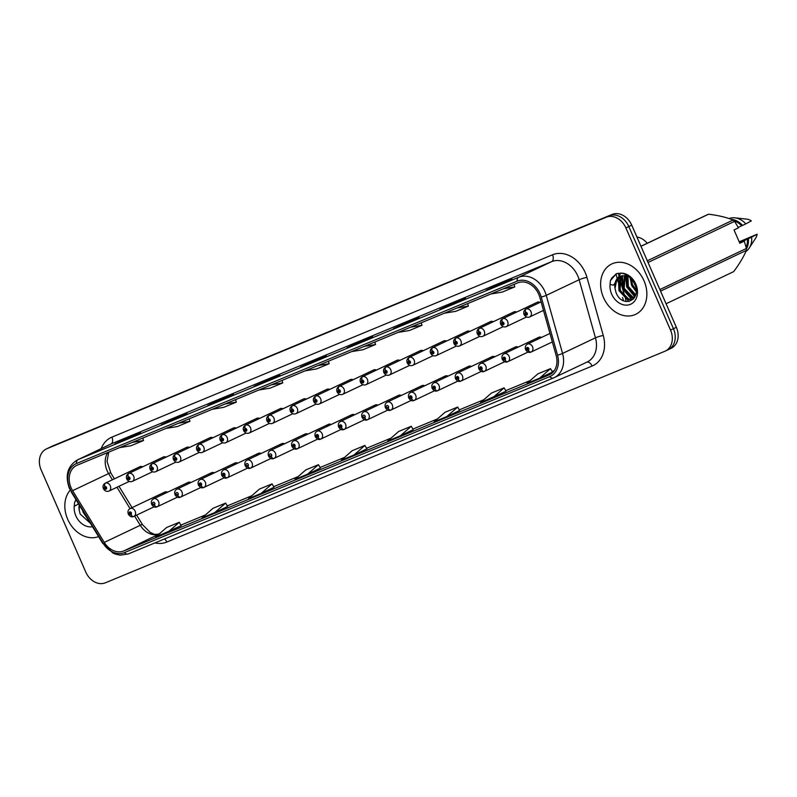 <?xml version="1.0" encoding="UTF-8"?>
<svg xmlns="http://www.w3.org/2000/svg" width="797" height="797" viewBox="0 0 797 797"><rect width="100%" height="100%" fill="white"/><g stroke="black" fill="none" stroke-linecap="round" stroke-linejoin="round"><path stroke-width="1.2" d="M190.961 482.514A4.354 3.427 -115.4 0 0 188.212 482.394A4.354 3.427 -115.4 0 0 186.568 484.606M214.343 472.84A4.354 3.427 -115.4 0 0 211.584 472.721A4.354 3.427 -115.4 0 0 209.94 474.932M237.715 463.167A4.354 3.427 -115.4 0 0 234.956 463.047A4.354 3.427 -115.4 0 0 233.322 465.259M261.087 453.493A4.354 3.427 -115.4 0 0 258.338 453.373A4.354 3.427 -115.4 0 0 256.694 455.585M284.459 443.829A4.354 3.427 -115.4 0 0 281.71 443.7A4.354 3.427 -115.4 0 0 280.066 445.912M307.831 434.156A4.354 3.427 -115.4 0 0 305.082 434.026A4.354 3.427 -115.4 0 0 303.438 436.238M331.203 424.482A4.354 3.427 -115.4 0 0 328.454 424.353A4.354 3.427 -115.4 0 0 326.81 426.564M354.575 414.809A4.354 3.427 -115.4 0 0 351.826 414.679A4.354 3.427 -115.4 0 0 350.182 416.891M377.947 405.135A4.354 3.427 -115.4 0 0 375.198 405.015A4.354 3.427 -115.4 0 0 373.554 407.217M401.319 395.461A4.354 3.427 -115.4 0 0 398.57 395.342A4.354 3.427 -115.4 0 0 396.926 397.544M424.691 385.788A4.354 3.427 -115.4 0 0 421.942 385.668A4.354 3.427 -115.4 0 0 420.298 387.87M448.063 376.114A4.354 3.427 -115.4 0 0 445.314 375.995A4.354 3.427 -115.4 0 0 443.67 378.206M471.445 366.441A4.354 3.427 -115.4 0 0 468.686 366.321A4.354 3.427 -115.4 0 0 467.052 368.533M494.817 356.767A4.354 3.427 -115.4 0 0 492.068 356.648A4.354 3.427 -115.4 0 0 490.424 358.859M518.189 347.093A4.354 3.427 -115.4 0 0 515.44 346.974A4.354 3.427 -115.4 0 0 513.796 349.186M541.562 337.42A4.354 3.427 -115.4 0 0 538.812 337.3A4.354 3.427 -115.4 0 0 537.168 339.512M167.589 492.187A4.354 3.427 -115.4 0 0 164.84 492.068A4.354 3.427 -115.4 0 0 163.196 494.279M166.075 457.139A4.354 3.427 -115.4 0 0 163.325 457.01A4.354 3.427 -115.4 0 0 163.315 457.02L128.606 473.508A2.899 1.793 64.3 0 0 128.237 476.895A1.455 1.146 -115.4 0 0 129.443 479.535A1.455 1.146 -115.4 0 0 128.327 476.855L129.114 478.728L128.237 476.895M189.447 447.466A4.354 3.427 -115.4 0 0 186.697 447.336A4.354 3.427 -115.4 0 0 186.687 447.346M212.819 437.792A4.354 3.427 -115.4 0 0 210.069 437.663A4.354 3.427 -115.4 0 0 210.059 437.673L175.35 454.16A2.899 1.793 64.3 0 0 174.981 457.548A1.455 1.146 -115.4 0 0 176.187 460.188A1.455 1.146 -115.4 0 0 175.071 457.508L175.858 459.381L174.981 457.548M236.201 428.119A4.354 3.427 -115.4 0 0 233.441 427.999A4.354 3.427 -115.4 0 0 233.431 427.999M259.573 418.445A4.354 3.427 -115.4 0 0 256.823 418.325A4.354 3.427 -115.4 0 0 256.803 418.325M282.945 408.771A4.354 3.427 -115.4 0 0 280.195 408.652A4.354 3.427 -115.4 0 0 280.185 408.652L245.466 425.14A2.899 1.793 64.3 0 0 245.097 428.527A1.455 1.146 -115.4 0 0 246.313 431.167A1.455 1.146 -115.4 0 0 245.197 428.497L245.974 430.36L245.097 428.527M306.317 399.098A4.354 3.427 -115.4 0 0 303.567 398.978A4.354 3.427 -115.4 0 0 303.557 398.978M329.689 389.424A4.354 3.427 -115.4 0 0 326.939 389.305A4.354 3.427 -115.4 0 0 326.929 389.305M353.061 379.751A4.354 3.427 -115.4 0 0 350.311 379.631A4.354 3.427 -115.4 0 0 350.301 379.631M376.433 370.077A4.354 3.427 -115.4 0 0 373.683 369.957A4.354 3.427 -115.4 0 0 373.673 369.957L338.964 386.445A2.899 1.793 64.3 0 0 338.954 386.455A2.899 1.793 64.3 0 0 338.595 389.843A1.455 1.146 -115.4 0 0 339.801 392.483A1.455 1.146 -115.4 0 0 338.685 389.803L339.472 391.676L338.595 389.843M399.805 360.403A4.354 3.427 -115.4 0 0 397.055 360.284A4.354 3.427 -115.4 0 0 397.045 360.294L362.336 376.772A2.899 1.793 64.3 0 0 362.336 376.782A2.899 1.793 64.3 0 0 361.968 380.169A1.455 1.146 -115.4 0 0 363.173 382.809A1.455 1.146 -115.4 0 0 362.057 380.129L362.844 382.002L361.968 380.169M423.177 350.73A4.354 3.427 -115.4 0 0 420.427 350.61A4.354 3.427 -115.4 0 0 420.417 350.62L385.708 367.108A2.899 1.793 64.3 0 0 385.34 370.495A1.455 1.146 -115.4 0 0 386.545 373.135A1.455 1.146 -115.4 0 0 385.429 370.456L386.216 372.329L385.34 370.495M446.549 341.056A4.354 3.427 -115.4 0 0 443.799 340.937A4.354 3.427 -115.4 0 0 443.79 340.947M469.931 331.393A4.354 3.427 -115.4 0 0 467.172 331.263A4.354 3.427 -115.4 0 0 467.162 331.273M493.303 321.719A4.354 3.427 -115.4 0 0 490.544 321.589A4.354 3.427 -115.4 0 0 490.534 321.599L455.824 338.087A2.899 1.793 64.3 0 0 455.456 341.475A1.455 1.146 -115.4 0 0 456.671 344.115A1.455 1.146 -115.4 0 0 455.555 341.435L456.332 343.308L455.456 341.475M516.675 312.045A4.354 3.427 -115.4 0 0 513.926 311.916A4.354 3.427 -115.4 0 0 513.906 311.926L479.196 328.414A2.899 1.793 64.3 0 0 478.828 331.801A1.455 1.146 -115.4 0 0 480.043 334.441A1.455 1.146 -115.4 0 0 478.927 331.761L479.704 333.634L478.828 331.801M540.047 302.372A4.354 3.427 -115.4 0 0 537.298 302.242A4.354 3.427 -115.4 0 0 537.288 302.252M142.703 466.813A4.354 3.427 -115.4 0 0 139.953 466.683A4.354 3.427 -115.4 0 0 139.943 466.693M636.913 237.018A17.424 13.688 64.6 0 1 647.244 243.254M67.685 519.255A27.875 21.908 -115.4 0 0 98.579 536.61A27.875 21.908 -115.4 0 1 67.685 519.255A27.875 21.908 -115.4 0 1 70.206 490.105A27.875 21.908 -115.4 0 0 67.685 519.255M603.488 297.52A27.875 21.908 -115.4 0 0 635.697 314.317A27.875 21.908 -115.4 0 0 643.996 280.753A27.875 21.908 -115.4 0 0 611.777 263.956A27.875 21.908 -115.4 0 0 603.488 297.52A27.875 21.908 -115.4 0 0 635.697 314.317A27.875 21.908 -115.4 0 0 643.996 280.753A27.875 21.908 -115.4 0 0 611.777 263.956A27.875 21.908 -115.4 0 0 603.488 297.52M71.102 487.814A18.58 14.605 64.6 0 1 76.632 465.438A18.58 14.605 64.6 0 1 77.17 465.199L517.791 282.845A18.58 14.605 64.6 0 1 539.818 297.321L556.127 355.402A18.58 14.605 64.6 0 1 549.512 374.739A18.58 14.605 64.6 0 1 548.974 374.969L123.704 550.966A18.58 14.605 64.6 0 1 104.268 542.408L72.597 490.683A18.58 14.605 64.6 0 1 71.102 487.814M69.797 488.352A20.383 16.02 -115.4 0 0 71.431 491.5L103.102 543.225A20.383 16.02 -115.4 0 0 124.422 552.62L549.701 376.622A20.383 16.02 -115.4 0 0 557.541 355.153L541.233 297.072A20.383 16.02 -115.4 0 0 517.074 281.192L76.442 463.545A20.383 16.02 -115.4 0 0 69.797 488.352M667.756 349.893A17.424 13.688 -115.4 0 0 668.265 349.664L671.184 348.279A17.424 13.688 -115.4 0 0 676.364 327.308L631.732 225.162L628.813 226.547A17.424 13.688 -115.4 0 0 609.187 215.828L49.753 447.346A17.424 13.688 -115.4 0 0 49.255 447.575A17.424 13.688 -115.4 0 1 49.753 447.346L609.187 215.828A17.424 13.688 -115.4 0 1 628.813 226.547L673.445 328.693L628.813 226.547L625.894 227.942A17.424 13.688 -115.4 0 0 606.268 217.212L46.834 448.731A17.424 13.688 -115.4 0 0 46.336 448.96A17.424 13.688 -115.4 0 0 41.155 469.931L85.777 572.077A17.424 13.688 -115.4 0 0 105.403 582.796L664.837 351.278A17.424 13.688 -115.4 0 0 665.346 351.059A17.424 13.688 -115.4 0 0 670.526 330.078L625.894 227.942M668.265 349.664A17.424 13.688 -115.4 0 0 673.445 328.693A17.424 13.688 -115.4 0 1 668.265 349.664L665.346 351.059M498.902 284.947L511.883 278.781L486.329 290.148A4.643 2.869 67.5 0 0 486.25 290.188M499.5 284.659L499.221 284.021M452.497 304.155L465.468 297.988L439.834 309.385L452.497 304.155M453.094 303.866L452.816 303.229M406.091 323.353L419.063 317.196L393.429 328.593L406.091 323.353M406.689 323.074L406.41 322.436M359.676 342.561L372.657 336.404L359.995 341.634L347.024 347.801L359.676 342.561L347.103 347.761A4.643 2.869 67.5 0 0 347.024 347.801M360.274 342.282L359.995 341.634M127.64 438.589L140.611 432.432L114.977 443.829L127.64 438.589M128.237 438.31L127.958 437.673M174.045 419.391L187.016 413.225L161.392 424.622L174.045 419.391M174.643 419.102L174.364 418.465M220.45 400.184L233.431 394.017L220.769 399.257L207.798 405.424L220.45 400.184M221.048 399.895L220.769 399.257M266.865 380.976L279.837 374.809L254.203 386.216L266.865 380.976M267.463 380.687L267.184 380.049M313.271 361.768L326.242 355.601L300.608 367.009L313.271 361.768M313.869 361.489L313.59 360.842M446.808 416.562L459.65 410.465L457.697 407.038L445.035 412.278L434.146 421.802L446.808 416.562L457.697 407.038M493.213 397.354L504.102 387.84L491.44 393.07L480.561 402.595L506.055 391.247M539.629 378.147L552.47 372.05L550.508 368.632L537.855 373.863L526.966 383.387L539.629 378.147L550.508 368.632M307.582 474.185L320.424 468.078L318.471 464.661L305.809 469.901L294.93 479.415L307.582 474.185L318.471 464.661M261.177 493.383L274.019 487.286L272.056 483.869L259.404 489.099L248.515 498.623L261.177 493.383L272.056 483.869M214.762 512.591L227.613 506.493L225.651 503.076L212.998 508.307L202.109 517.831L214.762 512.591L225.651 503.076M168.356 531.798L179.245 522.274L166.583 527.514L155.704 537.039L181.198 525.691M400.403 435.77L413.245 429.663L411.282 426.246L398.63 431.486L387.74 441.01L400.403 435.77L411.282 426.246M353.988 454.977L366.969 448.811L364.877 445.453L352.214 450.694L341.335 460.208L353.988 454.977L364.877 445.453M305.251 370.804L316.509 368.951L329.161 363.711L328.384 361.23M317.913 365.564L329.161 363.711M258.846 390.012L270.093 388.159L282.756 382.919L281.979 380.438M271.508 384.772L282.756 382.919M212.44 409.22L223.688 407.357L236.35 402.126L235.573 399.646M225.093 403.979L236.35 402.126M166.025 428.417L177.283 426.564L189.935 421.324L189.158 418.853M178.687 423.187L189.935 421.324M119.62 447.625L130.867 445.772L143.53 440.532L142.753 438.051M132.282 442.395L143.53 440.532M351.666 351.597L362.914 349.744L375.566 344.503L374.799 342.023M364.319 346.356L375.566 344.503M398.072 332.389L409.319 330.536L421.982 325.296L421.205 322.815M410.724 327.159L421.982 325.296M444.477 313.191L455.735 311.328L468.387 306.088L467.61 303.617M457.139 307.951L468.387 306.088M490.892 293.983L502.14 292.12L514.792 286.89L514.015 284.409M503.545 288.743L514.792 286.89M179.245 522.274L181.208 525.701M504.102 387.84L506.065 391.257M631.732 225.162A17.424 13.688 -115.4 0 0 612.106 214.443L52.672 445.961A17.424 13.688 -115.4 0 0 52.174 446.181L46.336 448.96M139.963 466.683L105.234 483.181A2.899 1.793 64.3 0 0 105.224 483.181A2.899 1.793 64.3 0 0 104.865 486.568A1.455 1.146 -115.4 0 0 106.071 489.209A1.455 1.146 -115.4 0 0 104.955 486.529L105.742 488.402L104.865 486.568M104.955 486.529A2.899 1.793 -109.3 0 1 105.513 483.062A4.354 3.427 64.6 0 1 110.275 485.801A4.354 3.427 64.6 0 1 108.98 491.042C106.718 491.908 104.855 491.131 103.401 488.71C102.534 486.369 103.142 484.526 105.224 483.181M140.222 466.574L105.513 483.062M154.08 506.822L133.876 516.416A2.899 1.793 -115.7 0 1 131.007 514.563A1.455 1.146 -115.4 0 0 129.801 511.933A1.455 1.146 -115.4 0 0 130.917 514.603L130.13 512.73L131.007 514.563M130.917 514.603A2.899 1.793 70.7 0 0 133.498 516.576A2.899 1.793 70.7 0 0 133.607 516.536L133.707 516.486M128.327 476.855A2.899 1.793 -109.3 0 1 128.885 473.388A4.354 3.427 64.6 0 1 133.647 476.128A4.354 3.427 64.6 0 1 132.352 481.368C130.09 482.235 128.227 481.458 126.773 479.037C125.906 476.696 126.514 474.853 128.606 473.508M163.594 456.9L128.885 473.388M186.707 447.336L151.978 463.834A2.899 1.793 64.3 0 0 151.609 467.221A1.455 1.146 -115.4 0 0 152.815 469.861A1.455 1.146 -115.4 0 0 151.699 467.181L152.486 469.054L151.609 467.221M151.699 467.181A2.899 1.793 -109.3 0 1 152.257 463.715A4.354 3.427 64.6 0 1 157.019 466.454A4.354 3.427 64.6 0 1 155.724 471.694C153.462 472.561 151.609 471.784 150.145 469.363C149.278 467.022 149.886 465.179 151.978 463.834M186.966 447.227L152.257 463.715M175.071 457.508A2.899 1.793 -109.3 0 1 175.629 454.041A4.354 3.427 64.6 0 1 180.391 456.781A4.354 3.427 64.6 0 1 179.096 462.021C176.834 462.888 174.981 462.111 173.517 459.69C172.65 457.348 173.258 455.505 175.35 454.16M210.338 437.553L175.629 454.041M233.451 427.989L198.722 444.487A2.899 1.793 64.3 0 0 198.353 447.874A1.455 1.146 -115.4 0 0 199.559 450.514A1.455 1.146 -115.4 0 0 198.443 447.834L199.23 449.707L198.353 447.874M198.443 447.834A2.899 1.793 -109.3 0 1 199.001 444.367A4.354 3.427 64.6 0 1 203.773 447.107A4.354 3.427 64.6 0 1 202.478 452.347C200.216 453.214 198.353 452.437 196.889 450.016C196.022 447.675 196.63 445.832 198.722 444.487M233.71 427.889L199.001 444.367M177.452 497.149L157.248 506.743A2.899 1.793 -115.7 0 1 154.379 504.899A1.455 1.146 -115.4 0 0 153.173 502.259A1.455 1.146 -115.4 0 0 154.289 504.929L153.96 504.122M154.289 504.929A2.899 1.793 70.7 0 0 156.87 506.902A2.899 1.793 70.7 0 0 156.979 506.862L157.079 506.812M154 504.112L154.379 504.899M200.834 487.475L180.63 497.069A2.899 1.793 -115.7 0 1 177.751 495.226A1.455 1.146 -115.4 0 0 176.545 492.586A1.455 1.146 -115.4 0 0 177.661 495.256L177.342 494.449M177.661 495.256A2.899 1.793 70.7 0 0 180.242 497.228A2.899 1.793 70.7 0 0 180.351 497.189L180.451 497.139M177.372 494.439L177.751 495.226M224.206 477.802L204.002 487.395A2.899 1.793 -115.7 0 1 201.123 485.552A1.455 1.146 -115.4 0 0 199.917 482.912A1.455 1.146 -115.4 0 0 201.033 485.592L200.246 483.719L201.123 485.552M201.033 485.592A2.899 1.793 70.7 0 0 203.614 487.555A2.899 1.793 70.7 0 0 203.723 487.515L203.823 487.465M87.919 519.186L83.237 512.521L82.629 510.558M79.242 505.019A13.131 10.321 -115.4 0 0 79.202 510.1L79.421 505.308M79.202 510.1L80.138 513.995L90.459 523.34M75.934 499.619L74.589 502.449L74.231 506.264L78.594 503.953M74.589 502.449L75.984 499.689M88.636 520.371L83.167 512.381L82.48 510.299M739.566 242.637L744.368 240.355L739.417 242.288M636.126 291.612L631.403 284.908L630.427 277.904M636.106 290.178L632.429 284.419L631.393 278.95M635.448 295.488L627.289 286.87L627.209 276.051M635.687 294.701L628.315 286.382L627.966 276.31M634.273 297.929L631.792 297.59L623.164 288.823L624.449 275.553M634.581 297.42L632.828 297.102L624.19 288.335L625.107 275.603M633.356 299.094L627.677 299.552L619.04 290.785L619.946 278.063L622.019 275.732M633.436 299.014L628.703 299.064L620.076 290.297L620.983 277.575L622.596 275.632M620.514 276.151A13.131 10.321 -115.4 0 0 620.056 276.35A13.131 10.321 -115.4 0 0 615.015 288.365L615.951 292.25C621.889 309.126 642.203 300.399 634.811 284.539C631.792 277.964 627.259 274.158 621.192 273.122L616.4 273.67L610.402 280.703L610.034 284.529L613.451 285.137L620.873 276.031L626.053 275.752L629.411 276.957M615.015 288.365L616.858 279.538L620.435 276.19M739.726 242.995L744.288 241.132L739.835 243.244L734.027 229.944L738.47 227.832L734.575 221.367A31.362 24.647 -115.4 0 0 733.11 220.042C726.545 217.362 718.376 215.409 708.603 214.204A31.362 24.647 -115.4 0 0 707.108 214.821L640.947 246.243M738.241 227.424L741.658 225.8A17.424 13.688 -115.4 0 0 734.176 220.988M741.658 225.8L742.585 225.412A18.58 14.605 -115.4 0 0 731.257 219.334M742.585 225.412L745.823 223.877A18.58 14.605 -115.4 0 0 734.874 217.83A18.58 14.605 -115.4 0 0 729.066 218.557M745.823 223.877L751.342 220.899A11.616 9.126 -115.4 0 0 746.769 219.125L734.874 217.83M708.603 214.204L640.977 246.323M647.303 260.808L733.11 220.042M734.575 221.367L648.041 262.472M659.866 289.55L746.4 248.445L744.288 241.132M666.073 303.747L733.688 271.628C739.467 263.827 743.691 256.754 746.371 250.388L660.564 291.144M746.371 250.388A31.362 24.647 -115.4 0 0 746.4 248.445M746.082 247.18A17.424 13.688 -115.4 0 0 747.466 239.1L739.646 242.816M746.41 248.893A18.58 14.605 -115.4 0 0 748.393 238.711L747.466 239.1M745.872 251.533A18.58 14.605 -115.4 0 0 749.23 248.046A18.58 14.605 -115.4 0 0 751.641 237.177L748.393 238.711M739.208 241.81L757.15 234.198L751.641 237.177M749.23 248.046L755.735 238.014A11.616 9.126 -115.4 0 0 757.15 234.198M610.402 280.703L611.707 278.073L616.609 273.57M629.072 301.515L618.98 290.636L618.313 277.755M618.502 277.167L620.724 273.062M624.071 290.825L623.095 288.683L622.427 275.792M635.06 296.484L627.219 286.721L626.073 275.752M632.31 286.91L629.889 277.386M631.682 299.373L622.587 288.922L621.78 276.489M634.86 296.912L626.701 286.97L625.625 275.672M256.833 418.315L222.094 434.813A2.899 1.793 64.3 0 0 221.725 438.201A1.455 1.146 -115.4 0 0 222.941 440.841A1.455 1.146 -115.4 0 0 221.825 438.161L222.602 440.034L221.725 438.201M221.825 438.161A2.899 1.793 -109.3 0 1 222.373 434.704A4.354 3.427 64.6 0 1 227.145 437.433A4.354 3.427 64.6 0 1 225.85 442.674C223.588 443.54 221.725 442.763 220.261 440.342C219.394 438.001 220.002 436.168 222.094 434.813M257.082 418.216L222.373 434.704M245.197 428.497A2.899 1.793 -109.3 0 1 245.745 425.03A4.354 3.427 64.6 0 1 250.517 427.76A4.354 3.427 64.6 0 1 249.222 433C246.96 433.867 245.097 433.09 243.633 430.669C242.766 428.338 243.384 426.495 245.466 425.14M280.454 408.542L245.745 425.03M303.577 398.968L268.848 415.466A2.899 1.793 64.3 0 0 268.838 415.466A2.899 1.793 64.3 0 0 268.479 418.853A1.455 1.146 -115.4 0 0 269.685 421.493A1.455 1.146 -115.4 0 0 268.569 418.823L269.346 420.696L268.479 418.853M268.569 418.823A2.899 1.793 -109.3 0 1 269.117 415.357A4.354 3.427 64.6 0 1 273.889 418.086A4.354 3.427 64.6 0 1 272.594 423.327C270.332 424.203 268.469 423.416 267.005 420.995C266.138 418.664 266.756 416.821 268.838 415.466M303.826 398.869L269.117 415.357M247.578 468.128L227.374 477.722A2.899 1.793 -115.7 0 1 224.495 475.879A1.455 1.146 -115.4 0 0 223.29 473.239A1.455 1.146 -115.4 0 0 224.405 475.919L223.618 474.046L224.495 475.879M224.405 475.919A2.899 1.793 70.7 0 0 226.986 477.881A2.899 1.793 70.7 0 0 227.095 477.841L227.195 477.792M270.95 458.454L250.746 468.048A2.899 1.793 -115.7 0 1 247.867 466.205A1.455 1.146 -115.4 0 0 246.662 463.565A1.455 1.146 -115.4 0 0 247.777 466.245L247.459 465.438M247.777 466.245A2.899 1.793 70.7 0 0 250.358 468.208A2.899 1.793 70.7 0 0 250.467 468.168L250.577 468.118M247.498 465.418L247.867 466.205M294.322 448.781L274.118 458.385A2.899 1.793 -115.7 0 1 271.239 456.532A1.455 1.146 -115.4 0 0 270.034 453.892A1.455 1.146 -115.4 0 0 271.149 456.571L270.831 455.764M271.149 456.571A2.899 1.793 70.7 0 0 273.73 458.534A2.899 1.793 70.7 0 0 273.839 458.494L273.949 458.444M270.87 455.745L271.239 456.532M326.949 389.295L292.22 405.793A2.899 1.793 64.3 0 0 292.21 405.793A2.899 1.793 64.3 0 0 291.851 409.19A1.455 1.146 -115.4 0 0 293.057 411.82A1.455 1.146 -115.4 0 0 291.941 409.15L292.728 411.023L291.851 409.19M291.941 409.15A2.899 1.793 -109.3 0 1 292.489 405.683A4.354 3.427 64.6 0 1 297.261 408.413A4.354 3.427 64.6 0 1 295.966 413.663C293.704 414.53 291.841 413.743 290.377 411.322C289.51 408.991 290.128 407.147 292.21 405.793M327.198 389.195L292.489 405.683M350.321 379.621L315.592 396.119A2.899 1.793 64.3 0 0 315.582 396.129A2.899 1.793 64.3 0 0 315.223 399.516A1.455 1.146 -115.4 0 0 316.429 402.156A1.455 1.146 -115.4 0 0 315.313 399.476L316.1 401.349L315.223 399.516M315.313 399.476A2.899 1.793 -109.3 0 1 315.861 396.009A4.354 3.427 64.6 0 1 320.633 398.739A4.354 3.427 64.6 0 1 319.338 403.989C317.076 404.856 315.213 404.079 313.749 401.648C312.892 399.317 313.5 397.474 315.582 396.129M350.58 379.521L315.861 396.009M338.685 389.803A2.899 1.793 -109.3 0 1 339.243 386.336A4.354 3.427 64.6 0 1 344.005 389.066A4.354 3.427 64.6 0 1 342.71 394.316C340.449 395.182 338.586 394.405 337.131 391.975C336.264 389.643 336.872 387.8 338.954 386.455M373.952 369.848L339.243 386.336M362.057 380.129A2.899 1.793 -109.3 0 1 362.615 376.662A4.354 3.427 64.6 0 1 367.377 379.392A4.354 3.427 64.6 0 1 366.082 384.642C363.821 385.509 361.958 384.732 360.503 382.301C359.636 379.97 360.244 378.127 362.336 376.782M397.324 360.174L362.615 376.662M385.429 370.456A2.899 1.793 -109.3 0 1 385.987 366.989A4.354 3.427 64.6 0 1 390.749 369.728A4.354 3.427 64.6 0 1 389.454 374.969C387.193 375.835 385.34 375.058 383.875 372.627C383.008 370.296 383.616 368.453 385.708 367.108M420.696 350.501L385.987 366.989M317.694 439.107L297.49 448.711A2.899 1.793 -115.7 0 1 294.611 446.858A1.455 1.146 -115.4 0 0 293.406 444.218A1.455 1.146 -115.4 0 0 294.521 446.898L293.744 445.025L294.611 446.858M294.521 446.898A2.899 1.793 70.7 0 0 297.102 448.87A2.899 1.793 70.7 0 0 297.211 448.821L297.321 448.771M341.066 429.434L320.862 439.037A2.899 1.793 -115.7 0 1 317.993 437.184A1.455 1.146 -115.4 0 0 316.778 434.544A1.455 1.146 -115.4 0 0 317.893 437.224L317.116 435.351L317.993 437.184M317.893 437.224A2.899 1.793 70.7 0 0 320.484 439.197A2.899 1.793 70.7 0 0 320.583 439.147L320.693 439.097M364.438 419.76L344.234 429.364A2.899 1.793 -115.7 0 1 341.365 427.511A1.455 1.146 -115.4 0 0 340.15 424.871A1.455 1.146 -115.4 0 0 341.265 427.551L340.488 425.678L341.365 427.511M341.265 427.551A2.899 1.793 70.7 0 0 343.856 429.523A2.899 1.793 70.7 0 0 343.965 429.473L344.065 429.424M387.81 410.096L367.606 419.69A2.899 1.793 -115.7 0 1 364.737 417.837A1.455 1.146 -115.4 0 0 363.532 415.197A1.455 1.146 -115.4 0 0 364.647 417.877L364.319 417.07M364.647 417.877A2.899 1.793 70.7 0 0 367.228 419.85A2.899 1.793 70.7 0 0 367.337 419.8L367.437 419.75M364.359 417.05L364.737 417.837M411.182 400.423L390.978 410.017A2.899 1.793 -115.7 0 1 388.109 408.164A1.455 1.146 -115.4 0 0 386.904 405.524A1.455 1.146 -115.4 0 0 388.019 408.203L387.691 407.397M388.019 408.203A2.899 1.793 70.7 0 0 390.6 410.176A2.899 1.793 70.7 0 0 390.709 410.126L390.809 410.076M387.731 407.377L388.109 408.164M443.809 340.937L409.08 357.435A2.899 1.793 64.3 0 0 408.712 360.822A1.455 1.146 -115.4 0 0 409.917 363.462A1.455 1.146 -115.4 0 0 408.801 360.782L409.588 362.655L408.712 360.822M408.801 360.782A2.899 1.793 -109.3 0 1 409.359 357.315A4.354 3.427 64.6 0 1 414.121 360.055A4.354 3.427 64.6 0 1 412.826 365.295C410.565 366.162 408.712 365.385 407.247 362.964C406.38 360.623 406.988 358.78 409.08 357.435M444.068 340.827L409.359 357.315M467.181 331.263L432.452 347.761A2.899 1.793 64.3 0 0 432.084 351.148A1.455 1.146 -115.4 0 0 433.289 353.788A1.455 1.146 -115.4 0 0 432.173 351.108L432.96 352.981L432.084 351.148M432.173 351.108A2.899 1.793 -109.3 0 1 432.731 347.641A4.354 3.427 64.6 0 1 437.503 350.381A4.354 3.427 64.6 0 1 436.198 355.621C433.947 356.488 432.084 355.711 430.619 353.29C429.752 350.949 430.36 349.106 432.452 347.761M467.44 331.153L432.731 347.641M455.555 341.435A2.899 1.793 -109.3 0 1 456.103 337.968A4.354 3.427 64.6 0 1 460.875 340.708A4.354 3.427 64.6 0 1 459.58 345.948C457.319 346.815 455.456 346.037 453.991 343.617C453.124 341.275 453.732 339.432 455.824 338.087M490.813 321.48L456.103 337.968M478.927 331.761A2.899 1.793 -109.3 0 1 479.475 328.294A4.354 3.427 64.6 0 1 484.247 331.034A4.354 3.427 64.6 0 1 482.952 336.274C480.691 337.141 478.828 336.364 477.363 333.943C476.496 331.602 477.104 329.759 479.196 328.414M514.185 311.806L479.475 328.294M537.308 302.242L502.578 318.74A2.899 1.793 64.3 0 0 502.568 318.74A2.899 1.793 64.3 0 0 502.2 322.127A1.455 1.146 -115.4 0 0 503.415 324.768A1.455 1.146 -115.4 0 0 502.299 322.088L503.076 323.961L502.2 322.127M502.299 322.088A2.899 1.793 -109.3 0 1 502.847 318.621A4.354 3.427 64.6 0 1 507.619 321.36A4.354 3.427 64.6 0 1 506.324 326.601C504.063 327.467 502.2 326.69 500.735 324.269C499.868 321.928 500.486 320.085 502.568 318.74M537.557 302.143L502.847 318.621M525.671 312.414A2.899 1.793 -109.3 0 1 526.219 308.957L541.103 301.884L525.95 309.067A2.899 1.793 64.3 0 0 525.94 309.067A2.899 1.793 64.3 0 0 525.582 312.454A1.455 1.146 -115.4 0 0 526.787 315.094A1.455 1.146 -115.4 0 0 525.671 312.414L526.448 314.287L525.582 312.454M434.564 390.749L414.36 400.343A2.899 1.793 -115.7 0 1 411.481 398.49A1.455 1.146 -115.4 0 0 410.276 395.85A1.455 1.146 -115.4 0 0 411.391 398.53L410.604 396.657L411.481 398.49M411.391 398.53A2.899 1.793 70.7 0 0 413.972 400.502A2.899 1.793 70.7 0 0 414.081 400.453L414.181 400.403M457.936 381.076L437.732 390.669A2.899 1.793 -115.7 0 1 434.853 388.816A1.455 1.146 -115.4 0 0 433.648 386.176A1.455 1.146 -115.4 0 0 434.763 388.856L433.976 386.983L434.853 388.816M434.763 388.856A2.899 1.793 70.7 0 0 437.344 390.829A2.899 1.793 70.7 0 0 437.453 390.789L437.553 390.739M481.308 371.402L461.104 380.996A2.899 1.793 -115.7 0 1 458.225 379.153A1.455 1.146 -115.4 0 0 457.02 376.513A1.455 1.146 -115.4 0 0 458.136 379.183L457.348 377.31L458.225 379.153M458.136 379.183A2.899 1.793 70.7 0 0 460.716 381.155A2.899 1.793 70.7 0 0 460.825 381.115L460.925 381.066M504.68 361.728L484.476 371.322A2.899 1.793 -115.7 0 1 481.597 369.479A1.455 1.146 -115.4 0 0 480.392 366.839A1.455 1.146 -115.4 0 0 481.508 369.509L480.721 367.636L481.597 369.479M481.508 369.509A2.899 1.793 70.7 0 0 484.088 371.482A2.899 1.793 70.7 0 0 484.197 371.442L484.307 371.392M528.052 352.055L507.848 361.649A2.899 1.793 -115.7 0 1 504.969 359.806A1.455 1.146 -115.4 0 0 503.764 357.166A1.455 1.146 -115.4 0 0 504.88 359.836L504.093 357.973L504.969 359.806M504.88 359.836A2.899 1.793 70.7 0 0 507.46 361.808A2.899 1.793 70.7 0 0 507.569 361.768L507.679 361.718M552.351 341.943L531.22 351.975A2.899 1.793 -115.7 0 1 528.341 350.132A1.455 1.146 -115.4 0 0 527.136 347.492A1.455 1.146 -115.4 0 0 528.252 350.172L527.475 348.299L528.341 350.132M528.252 350.172A2.899 1.793 70.7 0 0 530.832 352.135A2.899 1.793 70.7 0 0 530.941 352.095L531.051 352.045M107.844 452.507A18.58 14.605 -115.4 0 0 107.107 470.708A18.58 14.605 -115.4 0 0 108.611 473.577L112.397 479.774M101.199 448.621A29.041 22.814 64.6 0 1 111.909 437.135L552.54 254.781A5.808 3.587 -112.5 0 1 551.614 261.645L110.992 443.989A23.233 18.251 -115.4 0 0 110.325 444.288L77.429 459.919A23.233 18.251 64.6 0 1 78.096 459.62A5.808 3.587 67.5 0 0 76.442 463.545M552.54 254.781A29.041 22.814 64.6 0 1 585.257 272.654A29.041 22.814 64.6 0 1 586.951 277.406L603.259 335.477A29.041 22.814 64.6 0 1 592.091 366.062L166.812 542.06A29.041 22.814 64.6 0 1 154.927 542.906M577.785 275.931A23.233 18.251 -115.4 0 0 551.614 261.645L518.727 277.266A23.233 18.251 64.6 0 1 546.254 295.358L562.562 353.44A23.233 18.251 64.6 0 1 554.294 377.609A23.233 18.251 64.6 0 1 553.626 377.908A5.808 3.587 67.5 0 1 553.526 377.947L587.19 361.977A23.233 18.251 -115.4 0 0 595.459 337.818L579.15 279.737A23.233 18.251 -115.4 0 0 577.785 275.931M77.429 459.919C67.506 466.076 64.836 475.59 69.419 488.461L71.431 491.5M553.417 377.987L128.357 553.905A5.808 3.587 -112.5 0 1 128.247 553.945A5.808 3.587 -112.5 0 1 124.422 552.62M549.701 376.622A5.808 3.587 67.5 0 0 553.526 377.947L128.247 553.945L120.168 555.16L115.286 554.074L112.845 553.018L103.102 543.225M557.541 355.153A5.808 0.767 -15.7 0 0 562.562 353.44L595.459 337.818A5.808 0.767 164.3 0 1 603.259 335.477M541.233 297.072A5.808 0.767 -15.7 0 0 546.254 295.358L579.15 279.737A5.808 0.767 164.3 0 1 586.951 277.406M517.074 281.192A5.808 3.587 -112.5 0 1 518.727 277.266L78.096 459.62L110.992 443.989A5.808 3.587 -112.5 0 0 111.909 437.135M606.268 217.212L612.106 214.443M46.834 448.731L52.672 445.961M670.526 330.078L676.364 327.308M164.501 538.941A5.808 3.587 -112.5 0 1 166.812 542.06M586.791 362.177A5.808 3.587 -112.5 0 1 592.091 366.062M548.974 374.969L550.04 374.47M72.597 490.683L108.611 473.577A10.451 0.867 148.5 0 1 110.773 472.88L114.409 478.818M104.268 542.408L140.272 525.303A18.58 14.605 -115.4 0 0 159.031 534.12M116.97 487.246L130.041 508.596M134.613 516.067L140.272 525.303A10.451 0.867 148.5 0 1 142.434 524.605L150.234 532.456C153.831 533.771 153.592 535.176 159.898 533.781M123.704 550.966L158.862 534.269M180.869 525.113L205.387 514.962L180.869 525.103M251.802 495.744L227.275 505.906L251.792 495.764M298.217 476.546L273.68 486.698L298.198 476.556M320.095 467.49L344.613 457.348L320.095 467.49M366.5 448.283L391.018 438.141L366.5 448.283M437.443 418.923L412.906 429.075L437.423 418.933M483.849 399.715L459.311 409.867L483.839 399.725M505.726 390.669L530.244 380.528L505.726 390.669M552.132 371.462L554.304 370.565L552.132 371.462M623.493 300.808L622.577 297.54M621.232 292.758L619.03 284.908M618.283 282.258L617.735 280.285M617.157 278.223L616.35 275.354M616.26 275.045L615.951 273.929M164.84 492.068L130.13 508.556A4.354 3.427 64.6 0 1 135.161 511.176A4.354 3.427 64.6 0 1 133.876 516.416M188.212 482.394L153.502 498.882A4.354 3.427 64.6 0 1 158.533 501.502A4.354 3.427 64.6 0 1 157.248 506.743M211.584 472.721L176.874 489.209A4.354 3.427 64.6 0 1 181.915 491.829A4.354 3.427 64.6 0 1 180.63 497.069M234.956 463.047L200.246 479.535A4.354 3.427 64.6 0 1 205.287 482.155A4.354 3.427 64.6 0 1 204.002 487.395M74.231 506.264A16.607 13.051 -115.4 0 0 75.864 515.868A16.607 13.051 -115.4 0 0 92.522 526.707M610.034 284.529A16.607 13.051 -115.4 0 0 611.668 294.133A16.607 13.051 -115.4 0 0 630.387 304.354A16.607 13.051 -115.4 0 0 635.807 284.14A16.607 13.051 -115.4 0 0 621.192 273.122M258.338 453.373L223.628 469.861A4.354 3.427 64.6 0 1 228.659 472.491A4.354 3.427 64.6 0 1 227.374 477.722M281.71 443.7L247 460.188A4.354 3.427 64.6 0 1 252.031 462.818A4.354 3.427 64.6 0 1 250.746 468.048M305.082 434.026L270.372 450.514A4.354 3.427 64.6 0 1 275.403 453.144A4.354 3.427 64.6 0 1 274.118 458.385M328.454 424.353L293.744 440.841A4.354 3.427 64.6 0 1 298.775 443.471A4.354 3.427 64.6 0 1 297.49 448.711M351.826 414.679L317.116 431.167A4.354 3.427 64.6 0 1 322.147 433.797A4.354 3.427 64.6 0 1 320.862 439.037M375.198 405.015L340.488 421.493A4.354 3.427 64.6 0 1 345.519 424.124A4.354 3.427 64.6 0 1 344.234 429.364M398.57 395.342L363.86 411.83A4.354 3.427 64.6 0 1 368.891 414.45A4.354 3.427 64.6 0 1 367.606 419.69M421.942 385.668L387.232 402.156A4.354 3.427 64.6 0 1 392.263 404.776A4.354 3.427 64.6 0 1 390.978 410.017M526.219 308.957A4.354 3.427 64.6 0 1 530.991 311.687A4.354 3.427 64.6 0 1 529.696 316.927C527.435 317.794 525.572 317.017 524.107 314.596C523.24 312.255 523.858 310.422 525.94 309.067M445.314 375.995L410.604 392.483A4.354 3.427 64.6 0 1 415.635 395.103A4.354 3.427 64.6 0 1 414.36 400.343M468.686 366.321L433.976 382.809A4.354 3.427 64.6 0 1 439.017 385.429A4.354 3.427 64.6 0 1 437.732 390.669M492.068 356.648L457.348 373.135A4.354 3.427 64.6 0 1 462.39 375.756A4.354 3.427 64.6 0 1 461.104 380.996M515.44 346.974L480.73 363.462A4.354 3.427 64.6 0 1 485.762 366.082A4.354 3.427 64.6 0 1 484.476 371.322M538.812 337.3L504.102 353.788A4.354 3.427 64.6 0 1 509.134 356.408A4.354 3.427 64.6 0 1 507.848 361.649M549.96 333.435L527.475 344.115A4.354 3.427 64.6 0 1 532.506 346.745A4.354 3.427 64.6 0 1 531.22 351.975M71.182 491.859L102.853 543.584M118.982 486.29L132.053 507.639M136.626 515.111L142.434 524.605M110.773 472.88L107.027 461.393L108.8 452.108M313.311 361.748L300.698 366.969M266.905 380.956L254.283 386.176M220.49 400.164L207.878 405.384M174.085 419.371L161.472 424.592M127.679 438.569L115.067 443.799M406.131 323.333L393.509 328.563M452.537 304.135L439.924 309.356M618.263 273.261L619.239 276.728M619.289 276.918L619.717 278.442M620.006 279.468L624.968 297.122M625.366 298.576L625.665 299.612M625.874 300.359L626.213 301.595M129.194 481.438L108.98 491.042M130.13 508.556C128.138 509.662 127.52 511.505 128.287 514.085C129.891 516.546 131.625 517.373 133.498 516.576M152.566 471.764L132.352 481.368M175.938 462.091L155.724 471.694M199.32 452.417L179.096 462.021M222.692 442.743L202.478 452.347M153.502 498.882C151.51 499.988 150.892 501.831 151.659 504.411C153.263 506.872 154.997 507.699 156.87 506.902M176.874 489.209C174.882 490.314 174.264 492.157 175.031 494.738C176.635 497.198 178.369 498.025 180.242 497.228M200.246 479.535C198.254 480.641 197.636 482.484 198.403 485.064C200.007 487.525 201.741 488.352 203.614 487.555M620.056 276.35L620.873 276.031M246.064 433.07L225.85 442.674M269.436 423.406L249.222 433M292.808 413.733L272.594 423.327M223.628 469.861C221.626 470.967 221.008 472.81 221.775 475.391C223.379 477.851 225.113 478.678 226.986 477.881M247 460.188C244.998 461.294 244.38 463.137 245.147 465.727C246.751 468.178 248.485 469.005 250.358 468.208M270.372 450.514C268.37 451.62 267.752 453.473 268.519 456.053C270.123 458.504 271.867 459.331 273.73 458.534M316.18 404.059L295.966 413.663M339.552 394.385L319.338 403.989M362.924 384.712L342.71 394.316M386.296 375.038L366.082 384.642M409.668 365.365L389.454 374.969M293.744 440.841C291.742 441.946 291.124 443.799 291.891 446.38C293.495 448.831 295.239 449.667 297.102 448.87M317.116 431.167C315.114 432.283 314.506 434.126 315.273 436.706C316.867 439.157 318.611 439.994 320.484 439.197M340.488 421.493C338.486 422.609 337.878 424.452 338.645 427.033C340.249 429.483 341.983 430.32 343.856 429.523M363.86 411.83C361.868 412.936 361.25 414.779 362.017 417.359C363.621 419.81 365.355 420.647 367.228 419.85M387.232 402.156C385.24 403.262 384.622 405.105 385.389 407.685C386.993 410.146 388.727 410.973 390.6 410.176M433.04 355.691L412.826 365.295M456.422 346.018L436.198 355.621M479.794 336.344L459.58 345.948M503.166 326.67L482.952 336.274M526.538 316.997L506.324 326.601M543.484 310.382L529.696 316.927M410.604 392.483C408.612 393.588 407.994 395.432 408.761 398.012C410.365 400.473 412.099 401.299 413.972 400.502M433.976 382.809C431.984 383.915 431.366 385.758 432.133 388.338C433.737 390.799 435.471 391.626 437.344 390.829M457.348 373.135C455.356 374.241 454.738 376.084 455.505 378.665C457.109 381.125 458.843 381.952 460.716 381.155M480.73 363.462C478.728 364.568 478.11 366.411 478.877 368.991C480.481 371.452 482.215 372.279 484.088 371.482M504.102 353.788C502.1 354.894 501.482 356.737 502.249 359.317C503.853 361.778 505.597 362.605 507.46 361.808M527.475 344.115C525.472 345.221 524.854 347.064 525.621 349.644C527.225 352.105 528.969 352.932 530.832 352.135"/></g></svg>
